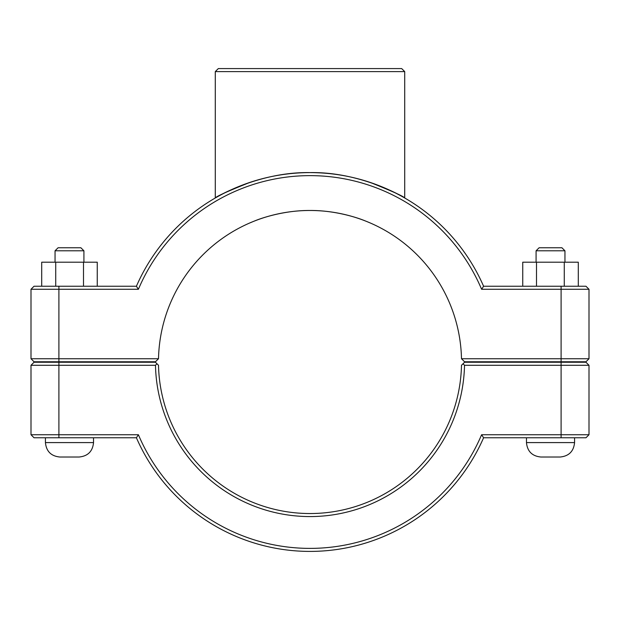 <?xml version="1.0" encoding="UTF-8"?>
<svg xmlns="http://www.w3.org/2000/svg" width="620" height="620" viewBox="0 0 620 620"><rect width="100%" height="100%" fill="white"/><g stroke="black" fill="none" stroke-linecap="round" stroke-linejoin="round"><path stroke-width="0.93" d="M31 289.276L138.4 289.276A186.38 186.38 0 0 1 481.6 289.276L483.592 286.246A189.41 189.41 0 0 0 136.408 286.246L34.03 286.246L31 289.276L31 358.74L34.03 361.77L155.442 361.77L158.511 358.74A151.528 151.528 0 0 1 310 210.482A151.528 151.528 0 0 1 461.489 358.74L464.558 361.77L585.97 361.77L589 358.74L461.489 358.74M249.868 182.404C227.78 191.231 216.248 196.424 215.287 197.982C214.567 198.036 258.509 171.608 310 172.608C361.491 171.608 405.433 198.036 404.713 197.982C403.752 196.424 392.22 191.231 370.132 182.404M574.57 361.77L574.57 362.251M574.57 437.774L574.57 442.587C573.709 451.344 568.896 456.157 560.139 457.018L540.896 457.018C532.138 456.157 527.326 451.344 526.465 442.587L574.57 442.587C573.709 451.344 568.896 456.157 560.139 457.018M536.083 250.798L539.113 247.767L561.921 247.767L564.952 250.798L536.083 250.798L536.083 262.198M536.501 286.246L536.501 262.198L522.745 262.198L522.745 286.246M564.278 286.246L564.278 262.198L536.501 262.198M578.289 286.246L578.289 262.198L564.278 262.198M45.431 362.251L45.431 361.77M93.535 437.774L93.535 442.587L45.431 442.587L45.431 437.774M55.048 250.798L83.917 250.798L80.887 247.767L58.078 247.767L55.048 250.798L55.048 262.198M83.917 262.198L83.917 250.798M97.255 286.246L97.255 262.198L83.498 262.198L83.498 286.246M55.723 286.246L55.723 262.198L83.498 262.198M41.711 286.246L41.711 262.198L55.723 262.198M59.861 457.018C51.103 456.157 46.291 451.344 45.431 442.587C46.291 451.344 51.103 456.157 59.861 457.018L79.104 457.018C87.862 456.157 92.674 451.344 93.535 442.587C92.674 451.344 87.862 456.157 79.104 457.018M561.1 362.251L585.97 362.251L589 365.281L561.1 365.281L561.1 434.744L481.6 434.744A186.38 186.38 0 0 1 138.4 434.744L31 434.744L31 365.281L155.481 365.281A154.558 154.558 0 0 0 310 516.568A154.558 154.558 0 0 0 464.519 365.281L561.1 365.281L561.1 362.251L464.558 362.251L463.024 363.762L464.519 365.281M481.6 434.744L483.592 437.774L585.97 437.774L589 434.744L589 365.281M589 434.744L561.1 434.744L561.1 437.774M155.481 365.281L156.976 363.762L155.442 362.251L34.03 362.251L31 365.281M463.024 363.762L461.489 365.281A151.528 151.528 0 0 1 310 513.538A151.528 151.528 0 0 1 158.511 365.281L156.976 363.762M138.4 434.744L136.408 437.774A189.41 189.41 0 0 0 483.592 437.774M136.408 437.774L34.03 437.774L31 434.744M370.132 222.929L367.179 221.689M365.506 221.014C356.694 217.279 334.01 210.258 310 210.482C285.99 210.258 263.306 217.279 254.495 221.014C263.306 217.279 285.99 210.258 310 210.482C334.01 210.258 356.694 217.279 365.506 221.014M249.868 222.929L252.821 221.689M481.6 289.276L589 289.276L589 358.74M158.511 358.74L31 358.74M138.4 289.276L136.408 286.246M483.592 286.246L585.97 286.246L589 289.276M215.287 71.61L404.713 71.61L401.683 68.58L218.317 68.58L215.287 71.61L215.287 197.982M58.9 437.774L58.9 362.251M561.1 361.77L561.1 286.246M58.9 361.77L58.9 286.246M526.465 361.77L526.465 362.251M526.465 437.774L526.465 442.587C527.326 451.344 532.138 456.157 540.896 457.018M564.952 250.798L564.952 262.198M93.535 362.251L93.535 361.77M404.713 197.982L404.713 71.61"/></g></svg>
